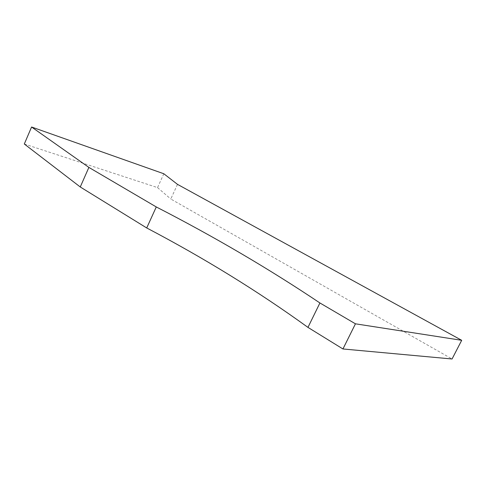 <?xml version="1.0" encoding="UTF-8"?>
<svg xmlns="http://www.w3.org/2000/svg" width="486" height="486" viewBox="0 0 486 486"><rect width="100%" height="100%" fill="white"/><g stroke="black" fill="none" stroke-linecap="round" stroke-linejoin="round"><path stroke-width="0.36" stroke-dasharray="2.43 1.82" d="M177.493 184.358L170.799 199.023L452.053 358.99M24.3 144.008L157.543 187.614L163.825 173.757M157.543 187.614L170.799 199.023"/><path stroke-width="0.73" d="M355.448 323.816L319.916 302.966C269.056 268.886 214.508 236.876 156.273 206.945L88.883 167.403L31.584 127.01L163.825 173.757L177.493 184.358L461.7 340.309L452.053 358.99L342.946 348.966L355.448 323.816L461.7 340.309M342.946 348.966L307.96 327.394C258.266 291.46 204.521 258.315 146.717 227.958L80.263 186.976L88.883 167.403M80.263 186.976L24.3 144.008L31.584 127.01M146.717 227.958L156.273 206.945M307.96 327.394L319.916 302.966"/></g></svg>
